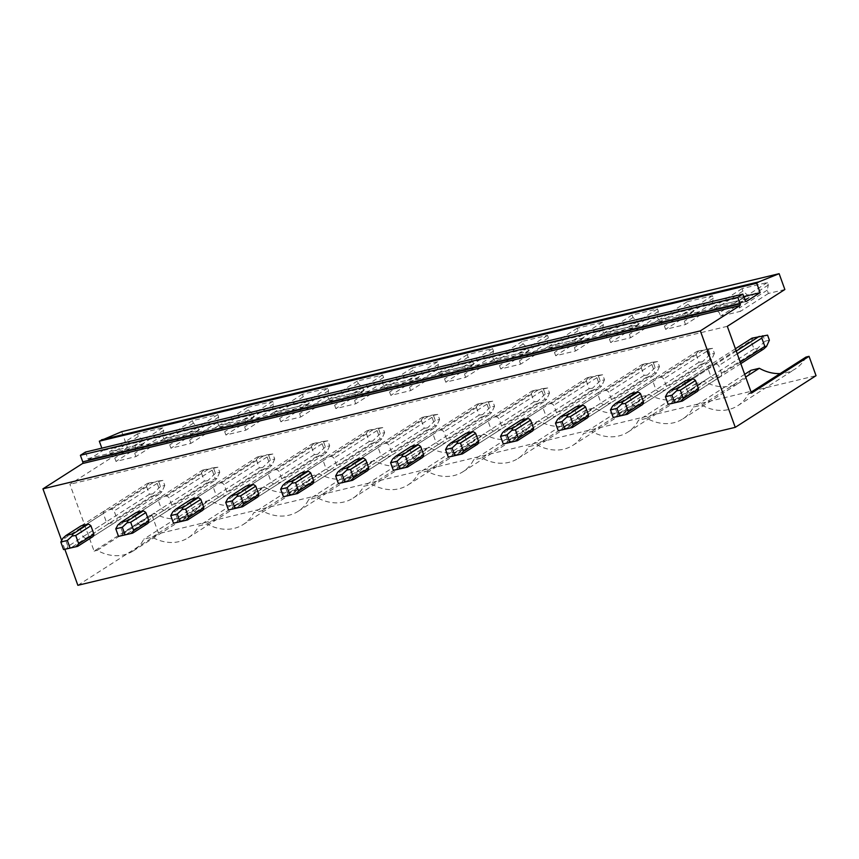 <?xml version="1.0" encoding="UTF-8"?>
<svg xmlns="http://www.w3.org/2000/svg" width="859" height="859" viewBox="0 0 859 859"><rect width="100%" height="100%" fill="white"/><g stroke="black" fill="none" stroke-linecap="round" stroke-linejoin="round"><path stroke-width="0.64" stroke-dasharray="4.29 3.22" d="M77.868 585.312L158.657 533.654L816.05 375.684M121.731 431.658L127.465 447.485L69.901 484.293L94.093 551.113L151.656 514.305L158.657 533.654M784.858 289.515L768.408 293.467L767.216 290.17L768.3 285.027L767.388 282.514L742.069 288.603L742.981 291.115L747.309 294.948L748.5 298.256L713.453 306.674L712.251 303.377L713.335 298.234L712.422 295.721L687.103 301.81L688.016 304.322L692.343 308.156L693.546 311.463L658.488 319.881L657.296 316.584L658.37 311.441L657.468 308.929L632.149 315.017L633.051 317.529L637.378 321.363L638.581 324.67L603.523 333.088L602.331 329.792L603.405 324.648L602.503 322.146L577.184 328.224L578.096 330.736L582.423 334.57L583.615 337.877L548.557 346.295L547.366 342.999L548.45 337.866L547.537 335.354L522.218 341.431L523.131 343.944L527.458 347.777L528.65 351.084L493.592 359.502L492.4 356.206L493.485 351.073L492.572 348.561L467.253 354.638L468.166 357.151L472.493 360.984L473.685 364.291L438.638 372.709L437.435 369.413L438.519 364.28L437.607 361.768L412.288 367.845L413.2 370.358L417.528 374.191L418.73 377.498L383.672 385.916L382.47 382.62L383.554 377.488L382.642 374.975L357.333 381.052L358.235 383.565L362.562 387.398L363.765 390.705L328.707 399.124L327.515 395.827L328.589 390.695L327.687 388.182L302.368 394.26L303.27 396.772L307.608 400.605L308.8 403.913L273.742 412.331L272.55 409.034L273.634 403.902L272.722 401.389L247.403 407.467L248.315 409.979L252.643 413.813L253.834 417.12L218.777 425.538L217.585 422.241L218.669 417.109L217.757 414.596L192.437 420.674L193.35 423.186L197.677 427.02L198.869 430.327L163.822 438.745L162.619 435.449L163.704 430.316L162.791 427.803L137.472 433.881L138.385 436.393L142.712 440.227L143.904 443.534L127.465 447.485M750.991 370.293A44.647 36.024 57.4 0 1 740.372 382.105A44.647 36.024 57.4 0 1 704.38 381.493L696.026 383.501A44.647 36.024 57.4 0 1 685.407 395.312A44.647 36.024 57.4 0 1 649.415 394.7L641.061 396.708A44.647 36.024 57.4 0 1 630.442 408.519A44.647 36.024 57.4 0 1 594.449 407.907L586.106 409.915A44.647 36.024 57.4 0 1 575.476 421.726A44.647 36.024 57.4 0 1 539.484 421.114L531.141 423.122A44.647 36.024 57.4 0 1 520.522 434.933A44.647 36.024 57.4 0 1 484.53 434.321L476.176 436.329A44.647 36.024 57.4 0 1 465.557 448.14A44.647 36.024 57.4 0 1 429.564 447.528L421.211 449.536A44.647 36.024 57.4 0 1 410.591 461.347A44.647 36.024 57.4 0 1 374.599 460.735L366.245 462.743A44.647 36.024 57.4 0 1 355.626 474.555A44.647 36.024 57.4 0 1 319.634 473.943L311.28 475.95A44.647 36.024 57.4 0 1 300.661 487.762A44.647 36.024 57.4 0 1 264.669 487.15L256.326 489.158A44.647 36.024 57.4 0 1 245.706 500.969A44.647 36.024 57.4 0 1 209.714 500.357L201.36 502.365A44.647 36.024 57.4 0 1 190.741 514.176A44.647 36.024 57.4 0 1 154.749 513.564L151.656 514.305M805.957 357.086A44.647 36.024 57.4 0 1 795.337 368.898A44.647 36.024 57.4 0 1 780.155 373.579M743.733 296.591L102.726 450.621L101.834 448.14M712.422 295.721L684.483 313.589L659.175 319.677L660.077 322.189L664.404 326.023L665.607 329.33L685.514 324.541L684.312 321.234L685.396 316.101L684.483 313.589M687.103 301.81L659.175 319.677M657.468 308.929L629.529 326.796L604.21 332.884L605.112 335.397L609.45 339.23L610.642 342.537L630.549 337.748L629.357 334.441L630.431 329.308L629.529 326.796M632.149 315.017L604.21 332.884M602.503 322.146L574.564 340.003L549.245 346.091L550.157 348.604L554.484 352.437L555.676 355.744L575.584 350.955L574.392 347.648L575.466 342.516L574.564 340.003M577.184 328.224L549.245 346.091M547.537 335.354L519.598 353.21L494.279 359.298L495.192 361.811L499.519 365.644L500.711 368.951L520.618 364.162L519.427 360.866L520.511 355.723L519.598 353.21M522.218 341.431L494.279 359.298M492.572 348.561L464.633 366.417L439.314 372.505L440.227 375.018L444.554 378.851L445.746 382.158L465.664 377.369L464.461 374.073L465.546 368.93L464.633 366.417M467.253 354.638L439.314 372.505M437.607 361.768L409.668 379.624L384.349 385.712L385.262 388.225L389.589 392.058L390.791 395.365L410.699 390.577L409.496 387.28L410.581 382.137L409.668 379.624M412.288 367.845L384.349 385.712M382.642 374.975L354.713 392.831L329.394 398.92L330.296 401.432L334.623 405.265L335.826 408.573L355.733 403.784L354.542 400.487L355.615 395.344L354.713 392.831M357.333 381.052L329.394 398.92M327.687 388.182L299.748 406.039L274.429 412.127L275.342 414.639L279.669 418.473L280.861 421.78L300.768 416.991L299.576 413.694L300.65 408.551L299.748 406.039M302.368 394.26L274.429 412.127M272.722 401.389L244.783 419.256L219.464 425.334L220.376 427.846L224.704 431.68L225.896 434.987L245.803 430.198L244.611 426.902L245.695 421.758L244.783 419.256M247.403 407.467L219.464 425.334M217.757 414.596L189.818 432.464L164.498 438.541L165.411 441.054L169.738 444.887L170.93 448.194L190.838 443.405L189.646 440.109L190.73 434.965L189.818 432.464M192.437 420.674L164.498 438.541M162.791 427.803L134.852 445.671L109.533 451.748L110.446 454.261L114.773 458.094L115.976 461.401L135.883 456.612L134.68 453.316L135.765 448.183L134.852 445.671M137.472 433.881L109.533 451.748M85.438 452.081L87.801 458.62A1.353 0.773 76.5 0 0 88.788 459.501A1.353 0.773 76.5 0 0 88.928 459.447L102.726 450.621M744.044 297.45L739.449 300.382L714.13 306.47L715.042 308.982L719.37 312.816L720.572 316.123L740.479 311.334L739.277 308.027L740.361 302.894L739.449 300.382M742.069 288.603L714.13 306.47M64.844 549.309L61.655 540.504M687.683 391.425A8.118 6.55 -122.6 0 0 690.271 393.1L697.454 391.371L720.68 376.521L713.496 378.25A8.118 6.55 57.4 0 1 710.908 376.564L687.683 391.425L684.666 383.093A8.118 6.55 -122.6 0 1 685.729 380.537L708.954 365.687A8.118 6.55 57.4 0 0 707.891 368.232L710.908 376.564M708.278 349.388L712.605 348.346L714.42 353.371L710.092 354.413L708.278 349.388L697.079 351.342L630.764 393.744A8.118 6.55 -122.6 0 0 629.711 396.3L632.718 404.632A8.118 6.55 -122.6 0 0 635.306 406.307L642.489 404.578L665.714 389.728L658.531 391.457A8.118 6.55 57.4 0 1 655.943 389.771L652.937 381.439A8.118 6.55 57.4 0 1 653.989 378.894L661.162 377.165A8.118 6.55 57.4 0 1 663.749 378.84L666.767 387.173A8.118 6.55 57.4 0 1 665.714 389.728M653.312 362.595L657.64 361.553L659.465 366.578L655.127 367.62L653.312 362.595L642.113 364.549L575.798 406.951A8.118 6.55 -122.6 0 0 574.746 409.507L577.763 417.839A8.118 6.55 -122.6 0 0 580.34 419.514L587.524 417.785L610.749 402.935L603.576 404.664A8.118 6.55 57.4 0 1 600.989 402.978L597.971 394.646A8.118 6.55 57.4 0 1 599.024 392.101L606.196 390.373A8.118 6.55 57.4 0 1 608.784 392.048L611.801 400.38A8.118 6.55 57.4 0 1 610.749 402.935M598.347 375.802L602.674 374.76L604.5 379.785L600.173 380.827L598.347 375.802L587.148 377.756L520.833 420.158A8.118 6.55 -122.6 0 0 519.781 422.714L522.798 431.046A8.118 6.55 -122.6 0 0 525.386 432.721L532.559 430.993L555.784 416.143L548.611 417.871A8.118 6.55 57.4 0 1 546.023 416.185L543.006 407.864A8.118 6.55 57.4 0 1 544.058 405.308L551.242 403.58A8.118 6.55 57.4 0 1 553.83 405.255L556.836 413.587A8.118 6.55 57.4 0 1 555.784 416.143M543.382 389.009L547.72 387.967L549.535 392.993L545.207 394.034L543.382 389.009L532.183 390.963L465.868 433.365A8.118 6.55 -122.6 0 0 464.816 435.921L467.833 444.253A8.118 6.55 -122.6 0 0 470.421 445.928L477.593 444.2L500.818 429.35L493.646 431.078A8.118 6.55 57.4 0 1 491.058 429.393L488.041 421.071A8.118 6.55 57.4 0 1 489.093 418.516L496.277 416.787A8.118 6.55 57.4 0 1 498.864 418.462L501.881 426.794A8.118 6.55 57.4 0 1 500.818 429.35M488.427 402.216L492.755 401.174L494.569 406.2L490.242 407.241L488.427 402.216L477.217 404.17L410.913 446.573A8.118 6.55 -122.6 0 0 409.85 449.128L412.868 457.46A8.118 6.55 -122.6 0 0 415.455 459.136L422.628 457.407L445.853 442.557L438.681 444.286A8.118 6.55 57.4 0 1 436.093 442.61L433.076 434.278A8.118 6.55 57.4 0 1 434.139 431.723L441.311 429.994A8.118 6.55 57.4 0 1 443.899 431.669L446.916 440.001A8.118 6.55 57.4 0 1 445.853 442.557M433.462 415.423L437.789 414.382L439.604 419.407L435.277 420.448L433.462 415.423L422.252 417.377L355.948 459.78A8.118 6.55 -122.6 0 0 354.885 462.335L357.902 470.668A8.118 6.55 -122.6 0 0 360.49 472.343L367.673 470.614L390.899 455.764L383.715 457.493A8.118 6.55 57.4 0 1 381.128 455.818L378.11 447.485A8.118 6.55 57.4 0 1 379.173 444.93L386.346 443.201A8.118 6.55 57.4 0 1 388.934 444.876L391.951 453.208A8.118 6.55 57.4 0 1 390.899 455.764M378.497 428.63L382.824 427.589L384.639 432.614L380.312 433.655L378.497 428.63L367.298 430.584L300.983 472.987A8.118 6.55 -122.6 0 0 299.931 475.542L302.948 483.875A8.118 6.55 -122.6 0 0 305.525 485.55L312.708 483.821L335.933 468.971L328.75 470.7A8.118 6.55 57.4 0 1 326.173 469.025L323.156 460.692A8.118 6.55 57.4 0 1 324.208 458.137L331.381 456.408A8.118 6.55 57.4 0 1 333.968 458.083L336.986 466.416A8.118 6.55 57.4 0 1 335.933 468.971M323.532 441.837L327.859 440.796L329.684 445.821L325.357 446.863L323.532 441.837L312.332 443.792L246.018 486.194A8.118 6.55 -122.6 0 0 244.965 488.75L247.983 497.082A8.118 6.55 -122.6 0 0 250.57 498.757L257.743 497.028L280.968 482.178L273.796 483.907A8.118 6.55 57.4 0 1 271.208 482.232L268.191 473.9A8.118 6.55 57.4 0 1 269.243 471.344L276.426 469.615A8.118 6.55 57.4 0 1 279.014 471.301L282.02 479.623A8.118 6.55 57.4 0 1 280.968 482.178M268.566 455.045L272.894 454.003L274.719 459.028L270.392 460.07L268.566 455.045L257.367 456.999L191.052 499.401A8.118 6.55 -122.6 0 0 190 501.957L193.017 510.289A8.118 6.55 -122.6 0 0 195.605 511.964L202.778 510.235L226.003 495.385L218.83 497.114A8.118 6.55 57.4 0 1 216.243 495.439L213.225 487.107A8.118 6.55 57.4 0 1 214.278 484.551L221.461 482.822A8.118 6.55 57.4 0 1 224.049 484.508L227.066 492.83A8.118 6.55 57.4 0 1 226.003 495.385M213.612 468.252L217.939 467.21L219.754 472.235L215.426 473.277L213.612 468.252L202.402 470.206L136.098 512.608A8.118 6.55 -122.6 0 0 135.035 515.164L138.052 523.496A8.118 6.55 -122.6 0 0 140.64 525.171L147.812 523.442L171.038 508.592L163.865 510.321A8.118 6.55 57.4 0 1 161.277 508.646L158.26 500.314A8.118 6.55 57.4 0 1 159.323 497.758L166.496 496.03A8.118 6.55 57.4 0 1 169.083 497.715L172.101 506.048A8.118 6.55 57.4 0 1 171.038 508.592M158.647 481.459L162.974 480.417L164.788 485.442L160.461 486.484L158.647 481.459L147.437 483.413L81.133 525.815A8.118 6.55 -122.6 0 0 80.07 528.371L83.087 536.703A8.118 6.55 -122.6 0 0 85.675 538.378L92.858 536.65L116.083 521.8A8.118 6.55 57.4 0 0 117.135 519.255L114.118 510.922A8.118 6.55 57.4 0 0 111.53 509.237L104.358 510.965A8.118 6.55 57.4 0 0 103.295 513.521L106.312 521.853A8.118 6.55 57.4 0 0 108.9 523.528L116.083 521.8M690.271 393.1L713.496 378.25M707.891 368.232L684.666 383.093M740.254 362.122L721.732 373.966A8.118 6.55 57.4 0 1 720.68 376.521M736.26 351.084L692.902 378.808L716.127 363.958L708.954 365.687M737.237 353.79L718.715 365.633A8.118 6.55 57.4 0 0 716.127 363.958M721.732 373.966L718.715 365.633M727.305 326.323L69.901 484.293M751.485 393.143L748.393 393.884A44.647 36.024 57.4 0 1 737.774 405.706A44.647 36.024 57.4 0 1 701.782 405.094L693.428 407.091A44.647 36.024 57.4 0 1 682.808 418.913A44.647 36.024 57.4 0 1 646.816 418.301L638.473 420.309A44.647 36.024 57.4 0 1 627.854 432.12A44.647 36.024 57.4 0 1 591.851 431.508L583.508 433.516A44.647 36.024 57.4 0 1 572.889 445.327A44.647 36.024 57.4 0 1 536.896 444.715L528.543 446.723A44.647 36.024 57.4 0 1 517.923 458.534A44.647 36.024 57.4 0 1 481.931 457.922L473.577 459.93A44.647 36.024 57.4 0 1 462.958 471.741A44.647 36.024 57.4 0 1 426.966 471.129L418.612 473.137A44.647 36.024 57.4 0 1 407.993 484.948A44.647 36.024 57.4 0 1 372.001 484.336L363.647 486.344A44.647 36.024 57.4 0 1 353.028 498.156A44.647 36.024 57.4 0 1 317.035 497.544L308.692 499.551A44.647 36.024 57.4 0 1 298.073 511.363A44.647 36.024 57.4 0 1 262.081 510.751L253.727 512.759A44.647 36.024 57.4 0 1 243.108 524.57A44.647 36.024 57.4 0 1 207.116 523.958L198.762 525.966A44.647 36.024 57.4 0 1 188.142 537.777A44.647 36.024 57.4 0 1 152.15 537.165L143.797 539.173A44.647 36.024 57.4 0 1 133.177 550.984A44.647 36.024 57.4 0 1 97.185 550.372L94.093 551.113M751.12 392.144L748.393 393.884M701.782 405.094L745.655 377.037M143.904 443.534L115.976 461.401M163.822 438.745L135.883 456.612M198.869 430.327L170.93 448.194M218.777 425.538L190.838 443.405M253.834 417.12L225.896 434.987M273.742 412.331L245.803 430.198M308.8 403.913L280.861 421.78M328.707 399.124L300.768 416.991M363.765 390.705L335.826 408.573M383.672 385.916L355.733 403.784M418.73 377.498L390.791 395.365M438.638 372.709L410.699 390.577M473.685 364.291L445.746 382.158M493.592 359.502L465.664 377.369M528.65 351.084L500.711 368.951M548.557 346.295L520.618 364.162M583.615 337.877L555.676 355.744M603.523 333.088L575.584 350.955M638.581 324.67L610.642 342.537M658.488 319.881L630.549 337.748M693.546 311.463L665.607 329.33M713.453 306.674L685.514 324.541M748.5 298.256L720.572 316.123M768.408 293.467L740.479 311.334M744.678 374.331L693.428 407.091M767.216 290.17L739.277 308.027M768.3 285.027L740.361 302.894M767.388 282.514L746.385 295.947M747.309 294.948L745.354 296.194M743.915 297.117L719.37 312.816M742.981 291.115L715.042 308.982M632.718 404.632L655.943 389.771M635.306 406.307L658.531 391.457M652.937 381.439L629.711 396.3M712.605 348.346L707.719 348.969L706.839 351.288L709.856 359.62L666.767 387.173M630.764 393.744L653.989 378.894M661.162 377.165L704.251 349.613L707.719 348.969M706.839 351.288L663.749 378.84M646.816 418.301L704.38 381.493M696.026 383.501L638.473 420.309M712.251 303.377L684.312 321.234M713.335 298.234L685.396 316.101M692.343 308.156L664.404 326.023M688.016 304.322L660.077 322.189M577.763 417.839L600.989 402.978M580.34 419.514L603.576 404.664M597.971 394.646L574.746 409.507M657.64 361.553L652.754 362.176L651.874 364.495L654.891 372.827L611.801 400.38M575.798 406.951L599.024 392.101M606.196 390.373L649.286 362.82L652.754 362.176M651.874 364.495L608.784 392.048M591.851 431.508L649.415 394.7M641.061 396.708L583.508 433.516M657.296 316.584L629.357 334.441M658.37 311.441L630.431 329.308M637.378 321.363L609.45 339.23M633.051 317.529L605.112 335.397M522.798 431.046L546.023 416.185M525.386 432.721L548.611 417.871M543.006 407.864L519.781 422.714M602.674 374.76L597.8 375.383L596.908 377.702L599.926 386.035L556.836 413.587M520.833 420.158L544.058 405.308M551.242 403.58L594.321 376.027L597.8 375.383M596.908 377.702L553.83 405.255M536.896 444.715L594.449 407.907M586.106 409.915L528.543 446.723M602.331 329.792L574.392 347.648M603.405 324.648L575.466 342.516M582.423 334.57L554.484 352.437M578.096 330.736L550.157 348.604M467.833 444.253L491.058 429.393M470.421 445.928L493.646 431.078M488.041 421.071L464.816 435.921M547.72 387.967L542.834 388.59L541.943 390.92L544.96 399.242L501.881 426.794M465.868 433.365L489.093 418.516M496.277 416.787L539.355 389.234L542.834 388.59M541.943 390.92L498.864 418.462M481.931 457.922L539.484 421.114M531.141 423.122L473.577 459.93M547.366 342.999L519.427 360.866M548.45 337.866L520.511 355.723M527.458 347.777L499.519 365.644M523.131 343.944L495.192 361.811M412.868 457.46L436.093 442.61M415.455 459.136L438.681 444.286M433.076 434.278L409.85 449.128M492.755 401.174L487.869 401.797L486.989 404.127L489.995 412.449L446.916 440.001M410.913 446.573L434.139 431.723M441.311 429.994L484.401 402.442L487.869 401.797M486.989 404.127L443.899 431.669M426.966 471.129L484.53 434.321M476.176 436.329L418.612 473.137M492.4 356.206L464.461 374.073M493.485 351.073L465.546 368.93M472.493 360.984L444.554 378.851M468.166 357.151L440.227 375.018M357.902 470.668L381.128 455.818M360.49 472.343L383.715 457.493M378.11 447.485L354.885 462.335M437.789 414.382L432.904 415.004L432.023 417.334L435.041 425.667L391.951 453.208M355.948 459.78L379.173 444.93M386.346 443.201L429.436 415.649L432.904 415.004M432.023 417.334L388.934 444.876M372.001 484.336L429.564 447.528M421.211 449.536L363.647 486.344M437.435 369.413L409.496 387.28M438.519 364.28L410.581 382.137M417.528 374.191L389.589 392.058M413.2 370.358L385.262 388.225M302.948 483.875L326.173 469.025M305.525 485.55L328.75 470.7M323.156 460.692L299.931 475.542M382.824 427.589L377.939 428.212L377.058 430.542L380.075 438.874L336.986 466.416M300.983 472.987L324.208 458.137M331.381 456.408L374.47 428.856L377.939 428.212M377.058 430.542L333.968 458.083M317.035 497.544L374.599 460.735M366.245 462.743L308.692 499.551M382.47 382.62L354.542 400.487M383.554 377.488L355.615 395.344M362.562 387.398L334.623 405.265M358.235 383.565L330.296 401.432M247.983 497.082L271.208 482.232M250.57 498.757L273.796 483.907M268.191 473.9L244.965 488.75M327.859 440.796L322.973 441.419L322.093 443.749L325.11 452.081L282.02 479.623M246.018 486.194L269.243 471.344M276.426 469.615L319.505 442.063L322.973 441.419M322.093 443.749L279.014 471.301M262.081 510.751L319.634 473.943M311.28 475.95L253.727 512.759M327.515 395.827L299.576 413.694M328.589 390.695L300.65 408.551M307.608 400.605L279.669 418.473M303.27 396.772L275.342 414.639M193.017 510.289L216.243 495.439M195.605 511.964L218.83 497.114M213.225 487.107L190 501.957M272.894 454.003L268.019 454.626L267.128 456.956L270.145 465.288L227.066 492.83M191.052 499.401L214.278 484.551M221.461 482.822L264.54 455.27L268.019 454.626M267.128 456.956L224.049 484.508M207.116 523.958L264.669 487.15M256.326 489.158L198.762 525.966M272.55 409.034L244.611 426.902M273.634 403.902L245.695 421.758M252.643 413.813L224.704 431.68M248.315 409.979L220.376 427.846M138.052 523.496L161.277 508.646M140.64 525.171L163.865 510.321M158.26 500.314L135.035 515.164M217.939 467.21L213.053 467.833L212.162 470.163L215.179 478.495L172.101 506.048M136.098 512.608L159.323 497.758M166.496 496.03L209.585 468.488L213.053 467.833M212.162 470.163L169.083 497.715M152.15 537.165L209.714 500.357M201.36 502.365L143.797 539.173M217.585 422.241L189.646 440.109M218.669 417.109L190.73 434.965M197.677 427.02L169.738 444.887M193.35 423.186L165.411 441.054M83.087 536.703L106.312 521.853M85.675 538.378L108.9 523.528M103.295 513.521L80.07 528.371M162.974 480.417L158.088 481.04L157.208 483.37L160.225 491.702L117.135 519.255M81.133 525.815L104.358 510.965M111.53 509.237L154.62 481.695L158.088 481.04M157.208 483.37L114.118 510.922M97.185 550.372L154.749 513.564M162.619 435.449L134.68 453.316M163.704 430.316L135.765 448.183M142.712 440.227L114.773 458.094M138.385 436.393L110.446 454.261M752.033 338.135L753.504 337.963L750.981 340.69L669.494 392.788L667.475 392.982M769.385 340.164L765.058 341.206L763.243 336.18L767.57 335.139M763.243 336.18L753.504 337.963M763.758 348.969L756.586 350.697L757.359 348.625L753.998 349.012L750.981 340.69M765.058 341.206L757.359 348.625M735.422 348.754L685.729 380.537M756.586 350.697L675.099 402.796M740.812 363.647L697.454 391.371M753.998 349.012L672.511 401.121L669.494 392.788M671.33 403.644L672.511 401.121M709.856 359.62L711.574 359.631L708.793 362.176L701.62 363.905L702.394 361.832L699.033 362.23L696.015 353.897L614.529 405.996L612.51 406.189M714.42 353.371L711.574 359.631M697.079 351.342L704.251 349.613M710.092 354.413L702.394 361.832M698.539 351.17L696.015 353.897M701.62 363.905L620.134 416.003M708.793 362.176L642.489 404.578M699.033 362.23L617.546 414.328L614.529 405.996M616.365 416.851L617.546 414.328M654.891 372.827L656.62 372.838L653.839 375.383L646.655 377.112L647.439 375.039L644.067 375.437L641.05 367.104L559.574 419.203L557.545 419.396M659.465 366.578L656.62 372.838M642.113 364.549L649.286 362.82M655.127 367.62L647.439 375.039M643.574 364.377L641.05 367.104M646.655 377.112L565.168 429.21M653.839 375.383L587.524 417.785M644.067 375.437L562.581 427.535L559.574 419.203M561.399 430.058L562.581 427.535M599.926 386.035L601.654 386.045L598.873 388.59L591.69 390.319L592.474 388.247L589.102 388.644L586.096 380.312L504.609 432.41L502.579 432.603M604.5 379.785L601.654 386.045M587.148 377.756L594.321 376.027M600.173 380.827L592.474 388.247M588.608 377.584L586.096 380.312M591.69 390.319L510.203 442.417M598.873 388.59L532.559 430.993M589.102 388.644L507.626 440.742L504.609 432.41M506.434 443.265L507.626 440.742M544.96 399.242L546.689 399.252L543.908 401.797L536.735 403.526L537.509 401.454L534.148 401.851L531.13 393.519L449.644 445.617L447.614 445.81M549.535 392.993L546.689 399.252M532.183 390.963L539.355 389.234M545.207 394.034L537.509 401.454M533.654 390.791L531.13 393.519M536.735 403.526L455.249 455.624M543.908 401.797L477.593 444.2M534.148 401.851L452.661 453.949L449.644 445.617M451.48 456.473L452.661 453.949M489.995 412.449L491.724 412.46L488.943 415.004L481.77 416.733L482.543 414.661L479.182 415.058L476.165 406.726L394.678 458.824L392.649 459.017M494.569 406.2L491.724 412.46M477.217 404.17L484.401 402.442M490.242 407.241L482.543 414.661M478.688 404.009L476.165 406.726M481.77 416.733L400.283 468.842M488.943 415.004L422.628 457.407M479.182 415.058L397.696 467.156L394.678 458.824M396.514 469.68L397.696 467.156M435.041 425.667L436.759 425.667L433.978 428.212L426.805 429.94L427.578 427.868L424.217 428.265L421.2 419.933L339.713 472.031L337.694 472.225M439.604 419.407L436.759 425.667M422.252 417.377L429.436 415.649M435.277 420.448L427.578 427.868M423.723 417.216L421.2 419.933M426.805 429.94L345.318 482.049M433.978 428.212L367.673 470.614M424.217 428.265L342.73 480.364L339.713 472.031M341.549 482.887L342.73 480.364M380.075 438.874L381.804 438.874L379.012 441.419L371.84 443.147L372.623 441.075L369.252 441.472L366.235 433.14L284.748 485.238L282.729 485.432M384.639 432.614L381.804 438.874M367.298 430.584L374.47 428.856M380.312 433.655L372.623 441.075M368.758 430.423L366.235 433.14M371.84 443.147L290.353 495.256M379.012 441.419L312.708 483.821M369.252 441.472L287.765 493.571L284.748 485.238M286.584 496.094L287.765 493.571M325.11 452.081L326.839 452.081L324.058 454.626L316.874 456.354L317.658 454.282L314.287 454.679L311.269 446.347L229.793 498.445L227.764 498.639M329.684 445.821L326.839 452.081M312.332 443.792L319.505 442.063M325.357 446.863L317.658 454.282M313.793 443.631L311.269 446.347M316.874 456.354L235.387 508.464M324.058 454.626L257.743 497.028M314.287 454.679L232.81 506.778L229.793 498.445M231.619 509.301L232.81 506.778M270.145 465.288L271.873 465.288L269.092 467.833L261.909 469.562L262.693 467.489L259.332 467.887L256.315 459.554L174.828 511.663L172.799 511.846M274.719 459.028L271.873 465.288M257.367 456.999L264.54 455.27M270.392 460.07L262.693 467.489M258.838 456.838L256.315 459.554M261.909 469.562L180.433 521.671M269.092 467.833L202.778 510.235M259.332 467.887L177.845 519.985L174.828 511.663M176.664 522.508L177.845 519.985M215.179 478.495L216.908 478.495L214.127 481.04L206.955 482.769L207.728 480.696L204.367 481.094L201.35 472.761L119.863 524.87L117.833 525.053M219.754 472.235L216.908 478.495M202.402 470.206L209.585 468.488M215.426 473.277L207.728 480.696M203.873 470.045L201.35 472.761M206.955 482.769L125.468 534.878M214.127 481.04L147.812 523.442M204.367 481.094L122.88 533.192L119.863 524.87M121.699 535.715L122.88 533.192M160.225 491.702L161.943 491.702L159.162 494.247L151.989 495.976L152.762 493.904L149.402 494.301L146.384 485.969L64.897 538.078L62.879 538.26M164.788 485.442L161.943 491.702M147.437 483.413L154.62 481.695M160.461 486.484L152.762 493.904M148.908 483.252L146.384 485.969M151.989 495.976L70.502 548.085M159.162 494.247L92.858 536.65M149.402 494.301L67.915 546.41L64.897 538.078M66.734 548.922L67.915 546.41M746.041 301.541L88.928 459.447M87.801 458.62L745.193 300.65M88.788 459.501L746.192 301.53M737.774 405.706L795.337 368.898M682.808 418.913L740.372 382.105M627.854 432.12L685.407 395.312M572.889 445.327L630.442 408.519M517.923 458.534L575.476 421.726M462.958 471.741L520.522 434.933M407.993 484.948L465.557 448.14M353.028 498.156L410.591 461.347M298.073 511.363L355.626 474.555M243.108 524.57L300.661 487.762M188.142 537.777L245.706 500.969M133.177 550.984L190.741 514.176"/><path stroke-width="1.29" d="M64.844 549.309L77.868 585.312L735.261 427.342L816.05 375.684L809.049 356.335L805.957 357.086L751.12 392.144M758.873 281.849L779.134 273.688L121.731 431.658L99.322 441.193L756.715 283.223L758.873 281.849L101.48 439.819M779.134 273.688L784.858 289.515L727.305 326.323L751.485 393.143L809.049 356.335M780.155 373.579A44.647 36.024 57.4 0 1 759.345 368.286L750.991 370.293L744.678 374.331M101.834 448.14L99.322 441.193M740.147 303.871L82.754 461.841A1.353 0.773 76.5 0 1 82.539 463.527L739.932 305.568A1.353 0.773 76.5 0 0 740.147 303.871L737.784 297.343L742.831 294.122L745.193 300.65A1.353 0.773 76.5 0 0 746.192 301.53A1.353 0.773 76.5 0 0 746.321 301.477L760.129 292.651L743.733 296.591M760.129 292.651L756.715 283.223M746.385 295.947L744.044 297.45M742.831 294.122L85.438 452.081L80.392 455.313L737.784 297.343M82.754 461.841L80.392 455.313M82.539 463.527L42.95 488.846L700.343 330.876L739.932 305.568M61.655 540.504L42.95 488.846M735.261 427.342L700.343 330.876M682.271 401.078L697.454 391.371A8.118 6.55 -122.6 0 0 698.507 388.816L695.489 380.483A8.118 6.55 -122.6 0 0 692.902 378.808L685.729 380.537L670.546 390.244L677.73 388.515L676.656 390.781L680.317 390.19L683.334 398.522L680.511 401.432L682.271 401.078L668.152 404.288L665.424 396.729L667.475 392.982L670.546 390.244M627.317 414.285L642.489 404.578A8.118 6.55 -122.6 0 0 643.541 402.023L640.524 393.701A8.118 6.55 -122.6 0 0 637.936 392.015L630.764 393.744L615.592 403.451L622.764 401.722L621.691 403.988L625.352 403.397L628.369 411.729L625.545 414.639L627.317 414.285L613.197 417.495L610.459 409.936L612.51 406.189L615.592 403.451M572.352 427.492L587.524 417.785A8.118 6.55 -122.6 0 0 588.576 415.23L585.559 406.908A8.118 6.55 -122.6 0 0 582.971 405.223L575.798 406.951L560.626 416.658L567.799 414.929L566.725 417.195L570.387 416.604L573.404 424.937L570.58 427.846L572.352 427.492L558.232 430.703L555.494 423.143L557.545 419.396L560.626 416.658M517.386 440.699L532.559 430.993A8.118 6.55 -122.6 0 0 533.611 428.448L530.604 420.115A8.118 6.55 -122.6 0 0 528.017 418.43L520.833 420.158L505.661 429.865L512.834 428.136L511.76 430.402L515.421 429.811L518.439 438.144L515.615 441.054L517.386 440.699L503.267 443.92L500.529 436.351L502.579 432.603L505.661 429.865M462.421 453.906L477.593 444.2A8.118 6.55 -122.6 0 0 478.656 441.655L475.639 433.323A8.118 6.55 -122.6 0 0 473.051 431.637L465.868 433.365L450.696 443.072L457.879 441.343L456.795 443.609L460.467 443.019L463.473 451.351L460.66 454.261L462.421 453.906L448.301 457.128L445.563 449.558L447.614 445.81L450.696 443.072M407.456 467.113L422.628 457.407A8.118 6.55 -122.6 0 0 423.691 454.862L420.674 446.53A8.118 6.55 -122.6 0 0 418.086 444.844L410.913 446.573L395.731 456.279L402.914 454.551L401.829 456.816L405.502 456.226L408.519 464.558L405.695 467.468L407.456 467.113L393.336 470.335L390.598 462.765L392.649 459.017L395.731 456.279M352.491 480.321L367.673 470.614A8.118 6.55 -122.6 0 0 368.726 468.069L365.709 459.737A8.118 6.55 -122.6 0 0 363.121 458.051L355.948 459.78L340.776 469.486L347.949 467.758L346.875 470.023L350.536 469.433L353.554 477.765L350.73 480.675L352.491 480.321L338.382 483.542L335.644 475.972L337.694 472.225L340.776 469.486M297.536 493.528L312.708 483.821A8.118 6.55 -122.6 0 0 313.76 481.276L310.743 472.944A8.118 6.55 -122.6 0 0 308.156 471.269L300.983 472.987L285.811 482.694L292.983 480.965L291.91 483.23L295.571 482.64L298.588 490.972L295.764 493.882L297.536 493.528L283.416 496.749L280.678 489.179L282.729 485.432L285.811 482.694M242.571 506.735L257.743 497.028A8.118 6.55 -122.6 0 0 258.795 494.483L255.778 486.151A8.118 6.55 -122.6 0 0 253.201 484.476L246.018 486.194L230.846 495.901L238.018 494.172L236.944 496.438L240.606 495.847L243.623 504.179L240.799 507.089L242.571 506.735L228.451 509.956L225.713 502.386L227.764 498.639L230.846 495.901M187.606 519.942L202.778 510.235A8.118 6.55 -122.6 0 0 203.841 507.69L200.823 499.358A8.118 6.55 -122.6 0 0 198.236 497.683L191.052 499.401L175.88 509.108L183.064 507.379L181.979 509.645L185.641 509.054L188.658 517.386L185.845 520.296L187.606 519.942L176.664 522.508M132.64 533.149L147.812 523.442A8.118 6.55 -122.6 0 0 148.875 520.898L145.858 512.565A8.118 6.55 -122.6 0 0 143.27 510.89L136.098 512.608L120.915 522.315L128.098 520.586L127.014 522.852L130.686 522.261L133.703 530.594L130.879 533.503L132.64 533.149L118.521 536.37L115.782 528.811L117.833 525.053L120.915 522.315M77.675 546.356L92.858 536.65A8.118 6.55 -122.6 0 0 93.91 534.105L90.893 525.772A8.118 6.55 -122.6 0 0 88.305 524.097L81.133 525.815L65.96 535.522L73.133 533.793L72.059 536.059L75.721 535.468L78.738 543.801L75.914 546.711L77.675 546.356L63.555 549.577L60.828 542.018L62.879 538.26L65.96 535.522M745.655 377.037L759.345 368.286M745.354 296.194L743.915 297.117M735.422 348.754L752.033 338.135L767.57 335.139L769.385 340.164L766.539 346.424L763.758 348.969L740.812 363.647M762.685 335.762L761.804 338.081L764.821 346.413L766.539 346.424M759.216 336.406L736.26 351.084M692.902 378.808L677.73 388.515M764.821 346.413L740.254 362.122M698.507 388.816L683.334 398.522M761.804 338.081L737.237 353.79M695.489 380.483L680.317 390.19M665.424 396.729L671.931 395.161L674.669 402.731L680.511 401.432M671.931 395.161L676.656 390.781M674.669 402.731L668.152 404.288M637.936 392.015L622.764 401.722M643.541 402.023L628.369 411.729M640.524 393.701L625.352 403.397M610.459 409.936L616.966 408.379L619.704 415.939L625.545 414.639M616.966 408.379L621.691 403.988M619.704 415.939L613.197 417.495M582.971 405.223L567.799 414.929M588.576 415.23L573.404 424.937M585.559 406.908L570.387 416.604M555.494 423.143L562.001 421.586L564.739 429.146L570.58 427.846M562.001 421.586L566.725 417.195M564.739 429.146L558.232 430.703M528.017 418.43L512.834 428.136M533.611 428.448L518.439 438.144M530.604 420.115L515.421 429.811M500.529 436.351L507.046 434.794L509.784 442.353L515.615 441.054M507.046 434.794L511.76 430.402M509.784 442.353L503.267 443.92M473.051 431.637L457.879 441.343M478.656 441.655L463.473 451.351M475.639 433.323L460.467 443.019M445.563 449.558L452.081 448.001L454.819 455.56L460.66 454.261M452.081 448.001L456.795 443.609M454.819 455.56L448.301 457.128M418.086 444.844L402.914 454.551M423.691 454.862L408.519 464.558M420.674 446.53L405.502 456.226M390.598 462.765L397.116 461.208L399.854 468.767L405.695 467.468M397.116 461.208L401.829 456.816M399.854 468.767L393.336 470.335M363.121 458.051L347.949 467.758M368.726 468.069L353.554 477.765M365.709 459.737L350.536 469.433M335.644 475.972L342.15 474.415L344.888 481.974L350.73 480.675M342.15 474.415L346.875 470.023M344.888 481.974L338.382 483.542M308.156 471.269L292.983 480.965M313.76 481.276L298.588 490.972M310.743 472.944L295.571 482.64M280.678 489.179L287.185 487.622L289.923 495.181L295.764 493.882M287.185 487.622L291.91 483.23M289.923 495.181L283.416 496.749M253.201 484.476L238.018 494.172M258.795 494.483L243.623 504.179M255.778 486.151L240.606 495.847M225.713 502.386L232.231 500.829L234.969 508.388L240.799 507.089M232.231 500.829L236.944 496.438M234.969 508.388L228.451 509.956M198.236 497.683L183.064 507.379M203.841 507.69L188.658 517.386M200.823 499.358L185.641 509.054M180.003 521.596L173.486 523.163L170.748 515.593L177.265 514.036L180.003 521.596L185.845 520.296M177.265 514.036L181.979 509.645M175.88 509.108L172.799 511.846L170.748 515.593M173.486 523.163L176.653 522.508M143.27 510.89L128.098 520.586M148.875 520.898L133.703 530.594M145.858 512.565L130.686 522.261M115.782 528.811L122.3 527.243L125.038 534.803L130.879 533.503M122.3 527.243L127.014 522.852M125.038 534.803L118.521 536.37M88.305 524.097L73.133 533.793M93.91 534.105L78.738 543.801M90.893 525.772L75.721 535.468M60.828 542.018L67.335 540.451L70.073 548.01L75.914 546.711M67.335 540.451L72.059 536.059M70.073 548.01L63.555 549.577"/></g></svg>
